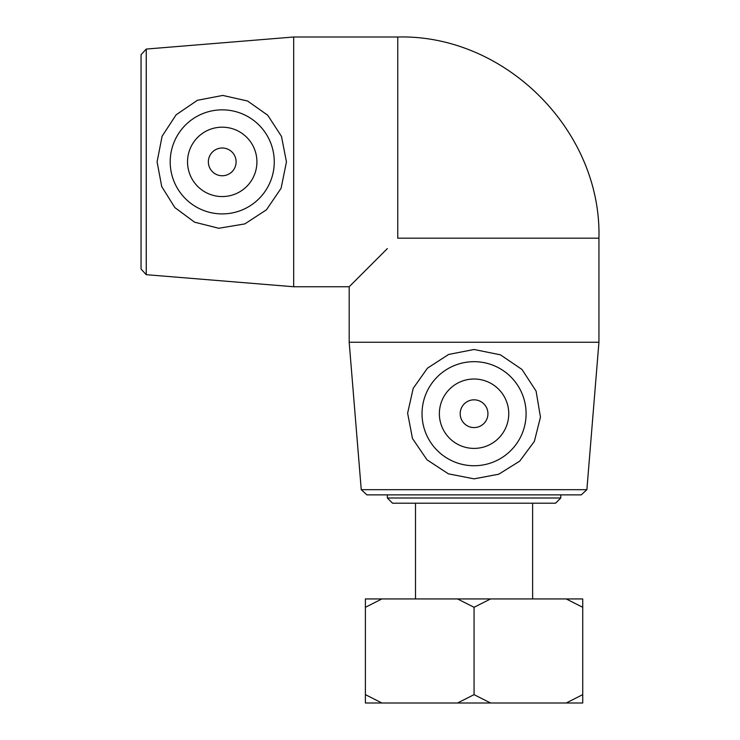 <?xml version="1.0" encoding="UTF-8"?>
<svg xmlns="http://www.w3.org/2000/svg" width="740" height="740" viewBox="0 0 740 740"><rect width="100%" height="100%" fill="white"/><g stroke="black" fill="none" stroke-linecap="round" stroke-linejoin="round"><path stroke-width="1.11" d="M365.394 694.638L365.394 703L381.905 703L365.394 694.638L365.394 607.299L381.905 598.938L457.542 598.938L474.062 607.299L474.062 694.638L457.542 703L381.905 703M381.905 598.938L365.394 598.938L365.394 607.299M582.732 607.299L582.732 598.938L566.22 598.938L582.732 607.299L582.732 694.638L566.22 703L490.583 703L474.062 694.638M566.22 703L582.732 703L582.732 694.638M474.062 607.299L490.583 598.938L566.22 598.938M457.542 703L490.583 703M490.583 598.938L457.542 598.938M387.344 498.002L392.552 503.2L555.583 503.2L560.781 498.002L387.344 498.002L387.344 494.875M141.062 54.695L141.062 269.064L146.252 274.688L146.252 49.062L293.688 37L293.688 286.75L349.188 286.75L387.344 248.594M286.454 161.875L281.098 188.265L266.446 209.818L244.857 223.896L218.799 228.272L194.583 222.185L174.797 207.542L161.727 186.572L157.084 161.875L162.106 136.215L176.129 114.802L197.423 100.289L222.796 95.432L247.623 101.029L267.769 115.274L281.487 136.428L286.454 161.875M361.25 489.686L366.883 494.875L581.252 494.875L586.876 489.686L361.25 489.686L349.188 342.25L598.938 342.25L598.938 238.188C601.722 130.693 505.244 34.216 397.75 37L397.75 238.188L598.938 238.188M474.062 349.483L500.453 354.839L522.005 369.491L536.084 391.081L540.459 417.138L534.373 441.355L519.73 461.14L498.76 474.21L474.062 478.854L448.403 473.831L426.989 459.808L412.476 438.515L407.62 413.142L413.216 388.315L427.461 368.168L448.616 354.451L474.062 349.483M415.501 598.938L415.501 503.2M474.062 399.831A13.875 13.875 0 0 0 462.047 420.644A13.875 13.875 0 0 0 486.078 420.644A13.875 13.875 0 0 0 474.062 399.831M474.062 379.019A34.688 34.688 0 0 1 504.107 431.05A34.688 34.688 0 0 1 444.019 431.05A34.688 34.688 0 0 1 474.062 379.019M474.062 465.738A52.031 52.031 0 0 1 422.031 413.706A52.031 52.031 0 0 1 474.062 361.675A52.031 52.031 0 0 1 526.094 413.706A52.031 52.031 0 0 1 474.062 465.738M236.106 161.875A13.875 13.875 0 0 1 215.294 173.891A13.875 13.875 0 0 1 215.294 149.859A13.875 13.875 0 0 1 236.106 161.875M256.919 161.875A34.688 34.688 0 0 1 204.888 191.919A34.688 34.688 0 0 1 204.888 131.831A34.688 34.688 0 0 1 256.919 161.875M170.2 161.875A52.031 52.031 0 0 1 222.231 109.844A52.031 52.031 0 0 1 274.262 161.875A52.031 52.031 0 0 1 222.231 213.906A52.031 52.031 0 0 1 170.2 161.875M560.781 498.002L560.781 494.875M141.062 54.686L146.252 49.062M146.252 274.688L293.688 286.75M586.876 489.686L598.938 342.25M532.624 598.938L532.624 503.2M349.188 342.25L349.188 286.75M293.688 37L397.75 37"/></g></svg>
